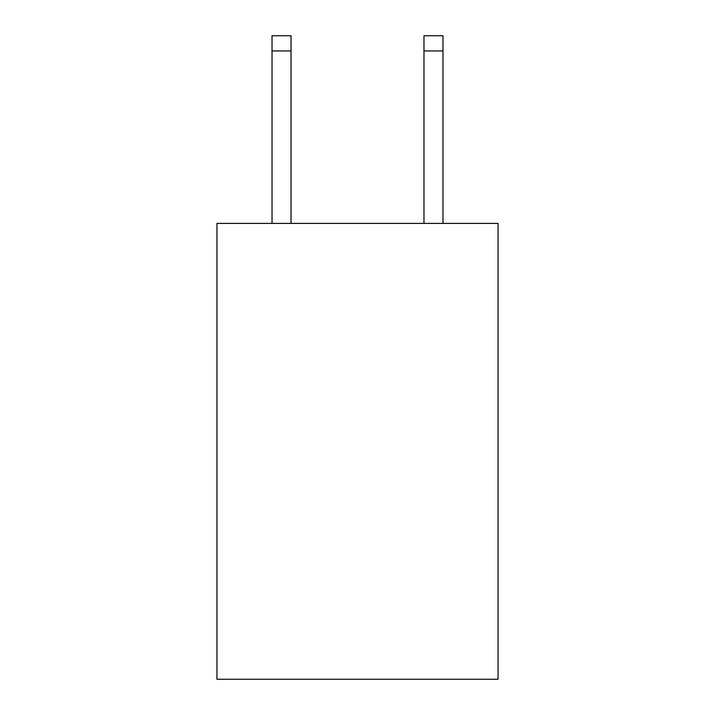 <?xml version="1.0" encoding="UTF-8"?>
<svg xmlns="http://www.w3.org/2000/svg" width="715" height="715" viewBox="0 0 715 715"><rect width="100%" height="100%" fill="white"/><g stroke="black" fill="none" stroke-linecap="round" stroke-linejoin="round"><path stroke-width="1.07" d="M498.051 223.402L498.051 679.25L216.949 679.25L216.949 223.402L498.051 223.402M291.023 35.75L272.031 35.75L291.023 35.75L272.031 35.75L291.023 35.75L272.031 35.75L291.023 35.75L272.031 35.75L291.023 35.75L272.031 35.75L291.023 35.75L272.031 35.75L291.023 35.75L272.031 35.75L291.023 35.75L272.031 35.75L291.023 35.75L272.031 35.75L291.023 35.75L272.031 35.75L291.023 35.75L272.031 35.75L291.023 35.75L272.031 35.75L291.023 35.75L272.031 35.75L291.023 35.75L272.031 35.75L291.023 35.75L272.031 35.75L291.023 35.75L272.031 35.75L291.023 35.75L291.023 50.944L272.031 50.944L272.031 35.75L291.023 35.75M423.977 223.402L423.977 35.75L442.969 35.75L442.969 223.402M423.977 35.75L442.969 35.75M291.023 223.402L291.023 50.944M272.031 223.402L272.031 50.944M423.977 50.944L442.969 50.944"/></g></svg>
